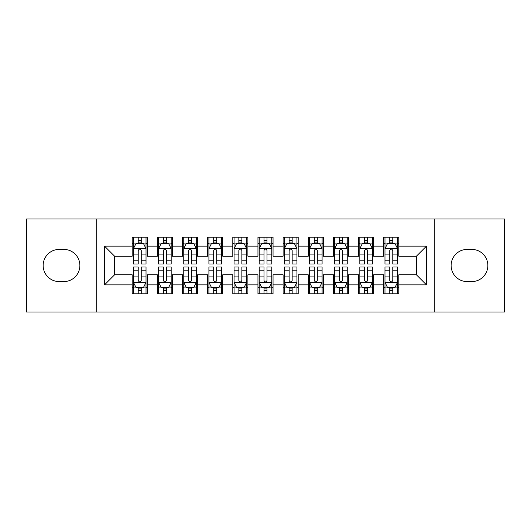 <?xml version="1.0" encoding="UTF-8"?>
<svg xmlns="http://www.w3.org/2000/svg" width="531" height="531" viewBox="0 0 531 531"><rect width="100%" height="100%" fill="white"/><g stroke="black" fill="none" stroke-linecap="round" stroke-linejoin="round"><path stroke-width="0.8" d="M434.776 312.036L504.45 312.036L504.45 218.964L434.776 218.964L434.776 312.036L96.224 312.036L96.224 218.964L26.55 218.964L26.55 312.036L96.224 312.036M434.776 218.964L96.224 218.964M104.521 284.868L104.521 246.132L132.192 246.132L132.192 256.194L114.583 256.194L114.583 274.806L104.521 284.868L132.192 284.868L132.192 293.796L147.279 293.796L147.279 284.868L157.342 284.868L157.342 293.796L172.436 293.796L172.436 284.868L182.498 284.868L182.498 293.796L197.585 293.796L197.585 284.868L207.648 284.868L207.648 293.796L222.741 293.796L222.741 284.868L232.804 284.868L232.804 293.796L247.891 293.796L247.891 284.868L257.953 284.868L257.953 293.796L273.047 293.796L273.047 284.868L283.109 284.868L283.109 293.796L298.196 293.796L298.196 284.868L308.259 284.868L308.259 293.796L323.352 293.796L323.352 284.868L333.415 284.868L333.415 293.796L348.502 293.796L348.502 284.868L358.564 284.868L358.564 293.796L373.658 293.796L373.658 284.868L383.721 284.868L383.721 293.796L398.808 293.796L398.808 274.806L416.417 274.806L416.417 256.194L398.808 256.194L398.808 246.132L426.479 246.132L426.479 284.868L398.808 284.868M398.808 246.132L398.808 237.204L383.721 237.204L383.721 246.132L373.658 246.132L373.658 237.204L358.564 237.204L358.564 246.132L348.502 246.132L348.502 237.204L333.415 237.204L333.415 246.132L323.352 246.132L323.352 237.204L308.259 237.204L308.259 246.132L298.196 246.132L298.196 237.204L283.109 237.204L283.109 246.132L273.047 246.132L273.047 237.204L257.953 237.204L257.953 246.132L247.891 246.132L247.891 237.204L232.804 237.204L232.804 246.132L222.741 246.132L222.741 237.204L207.648 237.204L207.648 246.132L197.585 246.132L197.585 237.204L182.498 237.204L182.498 246.132L172.436 246.132L172.436 237.204L157.342 237.204L157.342 246.132L147.279 246.132L147.279 237.204L132.192 237.204L132.192 246.132M373.658 284.868L373.658 274.806L383.721 274.806L383.721 284.868M426.479 246.132L416.417 256.194M348.502 284.868L348.502 274.806L358.564 274.806L358.564 284.868M383.721 246.132L383.721 256.194L373.658 256.194L373.658 246.132M323.352 284.868L323.352 274.806L333.415 274.806L333.415 284.868M358.564 246.132L358.564 256.194L348.502 256.194L348.502 246.132M298.196 284.868L298.196 274.806L308.259 274.806L308.259 284.868M333.415 246.132L333.415 256.194L323.352 256.194L323.352 246.132M273.047 284.868L273.047 274.806L283.109 274.806L283.109 284.868M308.259 246.132L308.259 256.194L298.196 256.194L298.196 246.132M247.891 284.868L247.891 274.806L257.953 274.806L257.953 284.868M283.109 246.132L283.109 256.194L273.047 256.194L273.047 246.132M222.741 284.868L222.741 274.806L232.804 274.806L232.804 284.868M257.953 246.132L257.953 256.194L247.891 256.194L247.891 246.132M197.585 284.868L197.585 274.806L207.648 274.806L207.648 284.868M232.804 246.132L232.804 256.194L222.741 256.194L222.741 246.132M172.436 284.868L172.436 274.806L182.498 274.806L182.498 284.868M207.648 246.132L207.648 256.194L197.585 256.194L197.585 246.132M147.279 284.868L147.279 274.806L157.342 274.806L157.342 284.868M182.498 246.132L182.498 256.194L172.436 256.194L172.436 246.132M114.583 274.806L132.192 274.806L132.192 284.868M157.342 246.132L157.342 256.194L147.279 256.194L147.279 246.132M383.721 243.49L384.975 243.49M397.553 243.49L398.808 243.49M358.564 243.49L359.826 243.49M372.397 243.49L373.658 243.49M333.415 243.49L334.669 243.49M347.247 243.49L348.502 243.49M308.259 243.49L309.52 243.49M322.091 243.49L323.352 243.49M283.109 243.49L284.364 243.49M296.942 243.49L298.196 243.49M257.953 243.49L259.214 243.49M271.786 243.49L273.047 243.49M232.804 243.49L234.058 243.49M246.636 243.49L247.891 243.49M207.648 243.49L208.909 243.49M221.48 243.49L222.741 243.49M182.498 243.49L183.753 243.49M196.331 243.49L197.585 243.49M157.342 243.49L158.603 243.49M171.174 243.49L172.436 243.49M132.192 243.49L133.447 243.49M146.025 243.49L147.279 243.49M132.192 287.51L133.447 287.51M146.025 287.51L147.279 287.51M157.342 287.51L158.603 287.51M171.174 287.51L172.436 287.51M182.498 287.51L183.753 287.51M196.331 287.51L197.585 287.51M207.648 287.51L208.909 287.51M221.48 287.51L222.741 287.51M232.804 287.51L234.058 287.51M246.636 287.51L247.891 287.51M257.953 287.51L259.214 287.51M271.786 287.51L273.047 287.51M283.109 287.51L284.364 287.51M296.942 287.51L298.196 287.51M308.259 287.51L309.52 287.51M322.091 287.51L323.352 287.51M333.415 287.51L334.669 287.51M347.247 287.51L348.502 287.51M358.564 287.51L359.826 287.51M372.397 287.51L373.658 287.51M383.721 287.51L384.975 287.51M397.553 287.51L398.808 287.51M104.521 246.132L114.583 256.194M416.417 274.806L426.479 284.868M59.246 249.404A16.096 16.096 0 0 0 43.15 265.5A16.096 16.096 0 0 0 59.246 281.596L63.773 281.596A16.096 16.096 0 0 0 79.876 265.5A16.096 16.096 0 0 0 63.773 249.404L59.246 249.404M471.754 281.596A16.096 16.096 0 0 0 487.85 265.5A16.096 16.096 0 0 0 471.754 249.404L467.227 249.404A16.096 16.096 0 0 0 451.124 265.5A16.096 16.096 0 0 0 467.227 281.596L471.754 281.596M141.246 240.47L138.226 240.47M146.025 260.84L141.246 260.84L141.246 263.993L146.025 263.993L146.025 248.647L143.509 243.616L135.963 243.616L133.447 248.647L133.447 263.993L138.226 263.993L138.226 260.84L133.447 260.84M133.447 248.647L133.447 237.204M146.025 248.647L146.025 237.204M138.226 243.616L138.226 237.204M141.246 237.204L141.246 243.616M141.246 260.84L141.246 250.532C140.244 248.594 139.235 248.594 138.226 250.532L138.226 260.84M141.246 243.49L138.226 243.49M138.226 290.53L141.246 290.53M133.447 270.16L138.226 270.16L138.226 267.007L133.447 267.007L133.447 282.353L135.963 287.384L143.509 287.384L146.025 282.353L146.025 267.007L141.246 267.007L141.246 270.16L146.025 270.16M146.025 282.353L146.025 293.796M133.447 282.353L133.447 293.796M141.246 287.384L141.246 293.796M138.226 293.796L138.226 287.384M138.226 270.16L138.226 280.468C139.235 282.406 140.237 282.406 141.246 280.468L141.246 270.16M138.226 287.51L141.246 287.51M166.395 240.47L163.382 240.47M171.174 260.84L166.395 260.84L166.395 263.993L171.174 263.993L171.174 248.647L168.666 243.616L161.119 243.616L158.603 248.647L158.603 263.993L163.382 263.993L163.382 260.84L158.603 260.84M158.603 248.647L158.603 237.204M171.174 248.647L171.174 237.204M163.382 243.616L163.382 237.204M166.395 237.204L166.395 243.616M166.395 260.84L166.395 250.532C165.393 248.594 164.391 248.594 163.382 250.532L163.382 260.84M166.395 243.49L163.382 243.49M191.552 240.47L188.532 240.47M196.331 260.84L191.552 260.84L191.552 263.993L196.331 263.993L196.331 248.647L193.815 243.616L186.268 243.616L183.753 248.647L183.753 263.993L188.532 263.993L188.532 260.84L183.753 260.84M183.753 248.647L183.753 237.204M196.331 248.647L196.331 237.204M188.532 243.616L188.532 237.204M191.552 237.204L191.552 243.616M191.552 260.84L191.552 250.532C190.549 248.594 189.54 248.594 188.532 250.532L188.532 260.84M191.552 243.49L188.532 243.49M163.382 290.53L166.395 290.53M158.603 270.16L163.382 270.16L163.382 267.007L158.603 267.007L158.603 282.353L161.119 287.384L168.666 287.384L171.174 282.353L171.174 267.007L166.395 267.007L166.395 270.16L171.174 270.16M171.174 282.353L171.174 293.796M158.603 282.353L158.603 293.796M166.395 287.384L166.395 293.796M163.382 293.796L163.382 287.384M163.382 270.16L163.382 280.468C164.384 282.406 165.393 282.406 166.395 280.468L166.395 270.16M163.382 287.51L166.395 287.51M188.532 290.53L191.552 290.53M183.753 270.16L188.532 270.16L188.532 267.007L183.753 267.007L183.753 282.353L186.268 287.384L193.815 287.384L196.331 282.353L196.331 267.007L191.552 267.007L191.552 270.16L196.331 270.16M196.331 282.353L196.331 293.796M183.753 282.353L183.753 293.796M191.552 287.384L191.552 293.796M188.532 293.796L188.532 287.384M188.532 270.16L188.532 280.468C189.54 282.406 190.543 282.406 191.552 280.468L191.552 270.16M188.532 287.51L191.552 287.51M216.701 240.47L213.688 240.47M221.48 260.84L216.701 260.84L216.701 263.993L221.48 263.993L221.48 248.647L218.964 243.616L211.424 243.616L208.909 248.647L208.909 263.993L213.688 263.993L213.688 260.84L208.909 260.84M208.909 248.647L208.909 237.204M221.48 248.647L221.48 237.204M213.688 243.616L213.688 237.204M216.701 237.204L216.701 243.616M216.701 260.84L216.701 250.532C215.699 248.594 214.69 248.594 213.688 250.532L213.688 260.84M216.701 243.49L213.688 243.49M241.857 240.47L238.837 240.47M246.636 260.84L241.857 260.84L241.857 263.993L246.636 263.993L246.636 248.647L244.121 243.616L236.574 243.616L234.058 248.647L234.058 263.993L238.837 263.993L238.837 260.84L234.058 260.84M234.058 248.647L234.058 237.204M246.636 248.647L246.636 237.204M238.837 243.616L238.837 237.204M241.857 237.204L241.857 243.616M241.857 260.84L241.857 250.532C240.855 248.594 239.846 248.594 238.837 250.532L238.837 260.84M241.857 243.49L238.837 243.49M213.688 290.53L216.701 290.53M208.909 270.16L213.688 270.16L213.688 267.007L208.909 267.007L208.909 282.353L211.424 287.384L218.964 287.384L221.48 282.353L221.48 267.007L216.701 267.007L216.701 270.16L221.48 270.16M221.48 282.353L221.48 293.796M208.909 282.353L208.909 293.796M216.701 287.384L216.701 293.796M213.688 293.796L213.688 287.384M213.688 270.16L213.688 280.468C214.69 282.406 215.699 282.406 216.701 280.468L216.701 270.16M213.688 287.51L216.701 287.51M238.837 290.53L241.857 290.53M234.058 270.16L238.837 270.16L238.837 267.007L234.058 267.007L234.058 282.353L236.574 287.384L244.121 287.384L246.636 282.353L246.636 267.007L241.857 267.007L241.857 270.16L246.636 270.16M246.636 282.353L246.636 293.796M234.058 282.353L234.058 293.796M241.857 287.384L241.857 293.796M238.837 293.796L238.837 287.384M238.837 270.16L238.837 280.468C239.846 282.406 240.848 282.406 241.857 280.468L241.857 270.16M238.837 287.51L241.857 287.51M267.007 240.47L263.993 240.47M271.786 260.84L267.007 260.84L267.007 263.993L271.786 263.993L271.786 248.647L269.27 243.616L261.73 243.616L259.214 248.647L259.214 263.993L263.993 263.993L263.993 260.84L259.214 260.84M259.214 248.647L259.214 237.204M271.786 248.647L271.786 237.204M263.993 243.616L263.993 237.204M267.007 237.204L267.007 243.616M267.007 260.84L267.007 250.532C266.004 248.594 264.996 248.594 263.993 250.532L263.993 260.84M267.007 243.49L263.993 243.49M263.993 290.53L267.007 290.53M259.214 270.16L263.993 270.16L263.993 267.007L259.214 267.007L259.214 282.353L261.73 287.384L269.27 287.384L271.786 282.353L271.786 267.007L267.007 267.007L267.007 270.16L271.786 270.16M271.786 282.353L271.786 293.796M259.214 282.353L259.214 293.796M267.007 287.384L267.007 293.796M263.993 293.796L263.993 287.384M263.993 270.16L263.993 280.468C264.996 282.406 266.004 282.406 267.007 280.468L267.007 270.16M263.993 287.51L267.007 287.51M292.163 240.47L289.143 240.47M296.942 260.84L292.163 260.84L292.163 263.993L296.942 263.993L296.942 248.647L294.426 243.616L286.879 243.616L284.364 248.647L284.364 263.993L289.143 263.993L289.143 260.84L284.364 260.84M284.364 248.647L284.364 237.204M296.942 248.647L296.942 237.204M289.143 243.616L289.143 237.204M292.163 237.204L292.163 243.616M292.163 260.84L292.163 250.532C291.154 248.594 290.152 248.594 289.143 250.532L289.143 260.84M292.163 243.49L289.143 243.49M289.143 290.53L292.163 290.53M284.364 270.16L289.143 270.16L289.143 267.007L284.364 267.007L284.364 282.353L286.879 287.384L294.426 287.384L296.942 282.353L296.942 267.007L292.163 267.007L292.163 270.16L296.942 270.16M296.942 282.353L296.942 293.796M284.364 282.353L284.364 293.796M292.163 287.384L292.163 293.796M289.143 293.796L289.143 287.384M289.143 270.16L289.143 280.468C290.145 282.406 291.154 282.406 292.163 280.468L292.163 270.16M289.143 287.51L292.163 287.51M317.312 240.47L314.299 240.47M322.091 260.84L317.312 260.84L317.312 263.993L322.091 263.993L322.091 248.647L319.576 243.616L312.036 243.616L309.52 248.647L309.52 263.993L314.299 263.993L314.299 260.84L309.52 260.84M309.52 248.647L309.52 237.204M322.091 248.647L322.091 237.204M314.299 243.616L314.299 237.204M317.312 237.204L317.312 243.616M317.312 260.84L317.312 250.532C316.31 248.594 315.301 248.594 314.299 250.532L314.299 260.84M317.312 243.49L314.299 243.49M314.299 290.53L317.312 290.53M309.52 270.16L314.299 270.16L314.299 267.007L309.52 267.007L309.52 282.353L312.036 287.384L319.576 287.384L322.091 282.353L322.091 267.007L317.312 267.007L317.312 270.16L322.091 270.16M322.091 282.353L322.091 293.796M309.52 282.353L309.52 293.796M317.312 287.384L317.312 293.796M314.299 293.796L314.299 287.384M314.299 270.16L314.299 280.468C315.301 282.406 316.31 282.406 317.312 280.468L317.312 270.16M314.299 287.51L317.312 287.51M342.468 240.47L339.448 240.47M347.247 260.84L342.468 260.84L342.468 263.993L347.247 263.993L347.247 248.647L344.732 243.616L337.185 243.616L334.669 248.647L334.669 263.993L339.448 263.993L339.448 260.84L334.669 260.84M334.669 248.647L334.669 237.204M347.247 248.647L347.247 237.204M339.448 243.616L339.448 237.204M342.468 237.204L342.468 243.616M342.468 260.84L342.468 250.532C341.46 248.594 340.457 248.594 339.448 250.532L339.448 260.84M342.468 243.49L339.448 243.49M339.448 290.53L342.468 290.53M334.669 270.16L339.448 270.16L339.448 267.007L334.669 267.007L334.669 282.353L337.185 287.384L344.732 287.384L347.247 282.353L347.247 267.007L342.468 267.007L342.468 270.16L347.247 270.16M347.247 282.353L347.247 293.796M334.669 282.353L334.669 293.796M342.468 287.384L342.468 293.796M339.448 293.796L339.448 287.384M339.448 270.16L339.448 280.468C340.451 282.406 341.46 282.406 342.468 280.468L342.468 270.16M339.448 287.51L342.468 287.51M367.618 240.47L364.605 240.47M372.397 260.84L367.618 260.84L367.618 263.993L372.397 263.993L372.397 248.647L369.881 243.616L362.334 243.616L359.826 248.647L359.826 263.993L364.605 263.993L364.605 260.84L359.826 260.84M359.826 248.647L359.826 237.204M372.397 248.647L372.397 237.204M364.605 243.616L364.605 237.204M367.618 237.204L367.618 243.616M367.618 260.84L367.618 250.532C366.616 248.594 365.607 248.594 364.605 250.532L364.605 260.84M367.618 243.49L364.605 243.49M364.605 290.53L367.618 290.53M359.826 270.16L364.605 270.16L364.605 267.007L359.826 267.007L359.826 282.353L362.334 287.384L369.881 287.384L372.397 282.353L372.397 267.007L367.618 267.007L367.618 270.16L372.397 270.16M372.397 282.353L372.397 293.796M359.826 282.353L359.826 293.796M367.618 287.384L367.618 293.796M364.605 293.796L364.605 287.384M364.605 270.16L364.605 280.468C365.607 282.406 366.609 282.406 367.618 280.468L367.618 270.16M364.605 287.51L367.618 287.51M392.774 240.47L389.754 240.47M397.553 260.84L392.774 260.84L392.774 263.993L397.553 263.993L397.553 248.647L395.037 243.616L387.491 243.616L384.975 248.647L384.975 263.993L389.754 263.993L389.754 260.84L384.975 260.84M384.975 248.647L384.975 237.204M397.553 248.647L397.553 237.204M389.754 243.616L389.754 237.204M392.774 237.204L392.774 243.616M392.774 260.84L392.774 250.532C391.765 248.594 390.763 248.594 389.754 250.532L389.754 260.84M392.774 243.49L389.754 243.49M389.754 290.53L392.774 290.53M384.975 270.16L389.754 270.16L389.754 267.007L384.975 267.007L384.975 282.353L387.491 287.384L395.037 287.384L397.553 282.353L397.553 267.007L392.774 267.007L392.774 270.16L397.553 270.16M397.553 282.353L397.553 293.796M384.975 282.353L384.975 293.796M392.774 287.384L392.774 293.796M389.754 293.796L389.754 287.384M389.754 270.16L389.754 280.468C390.756 282.406 391.765 282.406 392.774 280.468L392.774 270.16M389.754 287.51L392.774 287.51M145.965 248.521L133.513 248.521M133.447 243.921L135.81 243.921M143.662 243.921L146.025 243.921M138.226 254.097L133.447 254.097M146.025 254.097L141.246 254.097M141.246 242.076L138.226 242.076M133.513 282.479L145.965 282.479M146.025 287.079L143.662 287.079M135.81 287.079L133.447 287.079M141.246 276.903L146.025 276.903M133.447 276.903L138.226 276.903M138.226 288.924L141.246 288.924M171.115 248.521L158.663 248.521M158.603 243.921L160.966 243.921M168.812 243.921L171.174 243.921M163.382 254.097L158.603 254.097M171.174 254.097L166.395 254.097M166.395 242.076L163.382 242.076M196.264 248.521L183.819 248.521M183.753 243.921L186.115 243.921M193.968 243.921L196.331 243.921M188.532 254.097L183.753 254.097M196.331 254.097L191.552 254.097M191.552 242.076L188.532 242.076M158.663 282.479L171.115 282.479M171.174 287.079L168.812 287.079M160.966 287.079L158.603 287.079M166.395 276.903L171.174 276.903M158.603 276.903L163.382 276.903M163.382 288.924L166.395 288.924M183.819 282.479L196.264 282.479M196.331 287.079L193.968 287.079M186.115 287.079L183.753 287.079M191.552 276.903L196.331 276.903M183.753 276.903L188.532 276.903M188.532 288.924L191.552 288.924M221.42 248.521L208.968 248.521M208.909 243.921L211.272 243.921M219.117 243.921L221.48 243.921M213.688 254.097L208.909 254.097M221.48 254.097L216.701 254.097M216.701 242.076L213.688 242.076M246.57 248.521L234.125 248.521M234.058 243.921L236.421 243.921M244.273 243.921L246.636 243.921M238.837 254.097L234.058 254.097M246.636 254.097L241.857 254.097M241.857 242.076L238.837 242.076M208.968 282.479L221.42 282.479M221.48 287.079L219.117 287.079M211.272 287.079L208.909 287.079M216.701 276.903L221.48 276.903M208.909 276.903L213.688 276.903M213.688 288.924L216.701 288.924M234.125 282.479L246.57 282.479M246.636 287.079L244.273 287.079M236.421 287.079L234.058 287.079M241.857 276.903L246.636 276.903M234.058 276.903L238.837 276.903M238.837 288.924L241.857 288.924M271.726 248.521L259.274 248.521M259.214 243.921L261.577 243.921M269.423 243.921L271.786 243.921M263.993 254.097L259.214 254.097M271.786 254.097L267.007 254.097M267.007 242.076L263.993 242.076M259.274 282.479L271.726 282.479M271.786 287.079L269.423 287.079M261.577 287.079L259.214 287.079M267.007 276.903L271.786 276.903M259.214 276.903L263.993 276.903M263.993 288.924L267.007 288.924M296.875 248.521L284.43 248.521M284.364 243.921L286.727 243.921M294.579 243.921L296.942 243.921M289.143 254.097L284.364 254.097M296.942 254.097L292.163 254.097M292.163 242.076L289.143 242.076M284.43 282.479L296.875 282.479M296.942 287.079L294.579 287.079M286.727 287.079L284.364 287.079M292.163 276.903L296.942 276.903M284.364 276.903L289.143 276.903M289.143 288.924L292.163 288.924M322.032 248.521L309.58 248.521M309.52 243.921L311.883 243.921M319.728 243.921L322.091 243.921M314.299 254.097L309.52 254.097M322.091 254.097L317.312 254.097M317.312 242.076L314.299 242.076M309.58 282.479L322.032 282.479M322.091 287.079L319.728 287.079M311.883 287.079L309.52 287.079M317.312 276.903L322.091 276.903M309.52 276.903L314.299 276.903M314.299 288.924L317.312 288.924M347.181 248.521L334.736 248.521M334.669 243.921L337.032 243.921M344.885 243.921L347.247 243.921M339.448 254.097L334.669 254.097M347.247 254.097L342.468 254.097M342.468 242.076L339.448 242.076M334.736 282.479L347.181 282.479M347.247 287.079L344.885 287.079M337.032 287.079L334.669 287.079M342.468 276.903L347.247 276.903M334.669 276.903L339.448 276.903M339.448 288.924L342.468 288.924M372.337 248.521L359.885 248.521M359.826 243.921L362.188 243.921M370.034 243.921L372.397 243.921M364.605 254.097L359.826 254.097M372.397 254.097L367.618 254.097M367.618 242.076L364.605 242.076M359.885 282.479L372.337 282.479M372.397 287.079L370.034 287.079M362.188 287.079L359.826 287.079M367.618 276.903L372.397 276.903M359.826 276.903L364.605 276.903M364.605 288.924L367.618 288.924M397.487 248.521L385.035 248.521M384.975 243.921L387.338 243.921M395.19 243.921L397.553 243.921M389.754 254.097L384.975 254.097M397.553 254.097L392.774 254.097M392.774 242.076L389.754 242.076M385.035 282.479L397.487 282.479M397.553 287.079L395.19 287.079M387.338 287.079L384.975 287.079M392.774 276.903L397.553 276.903M384.975 276.903L389.754 276.903M389.754 288.924L392.774 288.924"/></g></svg>
